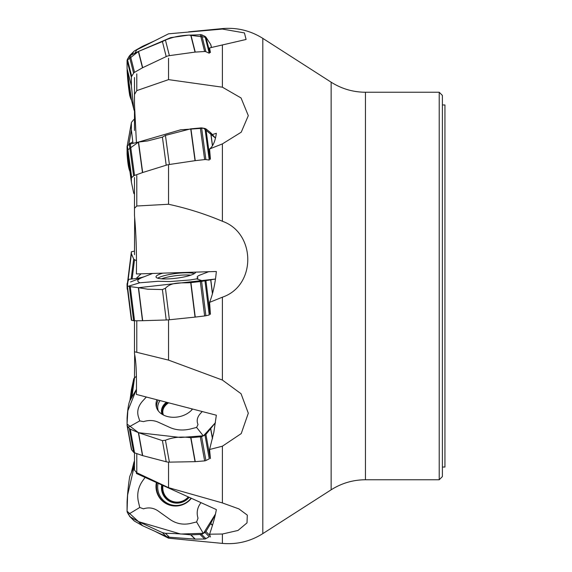 <?xml version="1.0" encoding="UTF-8"?>
<svg xmlns="http://www.w3.org/2000/svg" width="572" height="572" viewBox="0 0 572 572"><rect width="100%" height="100%" fill="white"/><g stroke="black" fill="none" stroke-linecap="round" stroke-linejoin="round"><path stroke-width="0.86" d="M134.649 217.489L134.477 254.683M134.477 110.982L134.477 130.466M134.649 354.511L134.477 377.885M136.415 142.478L134.477 104.161L134.477 77.542M134.477 208.272L136.787 206.013L168.54 204.261C187.051 208.258 205.005 213.921 222.394 221.264C255.941 233.011 256.535 285.635 222.394 297.19L209.581 302.359C213.02 293.536 215.279 283.247 216.345 271.486L136.415 273.959C136.722 252.745 136.072 233.254 134.477 215.487L134.477 177.535M134.477 351.751L168.54 360.117L222.394 380.058L241.055 393.722L248.305 413.206L241.234 433.583L222.394 446.203L209.581 449.499L213.857 432.203L216.345 415.208L136.415 394.437C136.722 374.131 136.072 360.567 134.477 353.739L134.477 320.77M134.477 452.802L134.477 470.12L136.787 472.729L168.54 487.666L222.394 502.931L238.932 508.908L247.304 515.129L247.004 522.901L237.988 530.458L222.394 534.026L209.581 534.184C213.02 524.202 215.279 515.994 216.345 509.573L136.415 473.494L136.451 472.343M134.863 53.182L136.787 49.836L168.54 33.819L222.394 29.065L244.437 32.919L246.089 39.468L209.581 47.926L210.41 52.517M134.477 94.48L136.787 90.612L136.787 73.881M136.787 206.013L136.787 175.568M136.787 351.973L136.787 320.756M136.787 472.729L136.787 453.596M154.583 531.145L168.54 538.181L168.54 537.122M136.787 90.612L168.54 79.63L168.54 58.23M168.54 204.261L168.54 165.387M168.54 360.117L168.54 319.841M168.54 487.666L168.54 462.119M168.54 538.181L188.674 540.154M209.581 534.184L210.41 536.951M168.54 79.63L222.394 87.194L241.055 97.962L248.305 115.644L241.234 132.196L222.394 143.894L209.581 148.977L210.41 159.173M209.581 302.359L210.41 314.271M209.581 449.499L210.41 458.572M442.392 286L442.392 476.576L439.217 479.758L439.217 92.242L442.392 95.424L442.392 286M442.392 104.955L444.937 104.955L444.937 467.045L442.392 467.045M209.581 148.977C213.02 146.325 215.279 141.098 216.345 133.312L212.326 134.556M209.252 53.225L205.899 51.723A2.545 2.209 165.8 0 0 204.633 51.501L195.245 52.088A2.545 2.209 165.8 0 0 195.031 52.109L169.383 55.641A9.538 8.28 165.8 0 0 166.209 56.585L142.678 67.689A2.545 2.209 165.8 0 0 142.478 67.796L134.542 72.344A2.545 2.209 165.8 0 0 133.619 73.209L131.696 76.276A2.545 2.209 165.8 0 0 131.36 77.413L131.388 85.678A2.545 2.209 165.8 0 0 131.396 85.871L133.676 108.337A9.538 8.28 165.8 0 0 133.862 109.374A9.538 8.28 165.8 0 0 134.534 111.082L135.006 111.948M210.603 44.294L205.913 37.159L209.824 52.603M209.116 52.696L204.976 36.343L201.601 34.763L205.899 51.723M166.209 56.585L162.405 41.563L165.444 40.076C172.866 36.937 181.288 35.271 190.719 35.085L201.601 34.763M162.405 41.563L138.345 51.48L130.28 55.52L134.542 72.344M133.619 73.209L129.351 56.328L127.399 59.309L131.696 76.276M131.388 85.678L127.077 68.669L127.063 60.446L127.084 68.847L129.737 92.771L127.084 68.847L131.396 85.871M204.976 36.343L205.913 37.159M129.351 56.328L130.28 55.52M131.36 77.413L127.063 60.446L127.399 59.309M129.98 94.044L133.676 108.337M154.583 40.855L142.678 46.246A2.545 2.502 45.2 0 0 142.478 46.346L134.542 50.851A2.545 2.502 45.2 0 0 133.619 51.759L131.932 54.676M133.619 51.759L129.351 55.999L127.399 59.345M131.045 98.27L130.723 98.591L129.737 95.538C128.507 88.102 127.627 79.665 127.084 70.22L127.17 69.913M130.723 98.591L131.61 100.479L127.191 70.12M129.351 55.999L127.592 59.009M134.477 119.198A2.545 1.845 10.2 0 0 133.619 119.784L131.696 122.086A2.545 1.845 10.2 0 0 131.381 122.744A2.545 1.845 10.2 0 0 131.36 122.994L131.388 129.908A2.545 1.845 10.2 0 0 131.396 130.073L132.976 143.307M127.063 146.775L127.084 154.018C127.627 162.348 128.507 168.025 129.737 171.057L129.815 170.592M127.363 152.474L127.084 154.018L129.737 171.057M134.477 251.23A2.545 0.479 7.1 0 0 133.619 251.294L131.696 251.701A2.545 0.479 7.1 0 0 131.36 251.894A2.545 0.479 7.1 0 0 131.36 251.909L131.388 253.718A2.545 0.479 7.1 0 0 131.396 253.761L133.676 258.966A9.538 1.809 7.1 0 0 134.534 259.674L136.508 260.725M127.063 286.257L127.299 289.475M131.388 389.825A2.545 1.065 7.7 0 1 131.396 389.797A2.545 1.065 7.7 0 1 131.396 389.761L133.676 379.093A9.538 3.997 7.7 0 1 134.534 377.835L136.422 376.326M127.399 426.133L127.063 425.225L127.177 425.897M131.61 471.521L133.862 462.626A9.538 8.28 14.2 0 1 134.477 461.018M127.592 512.991L127.063 511.554L127.592 512.984M208.966 536.851L205.899 538.66A2.545 2.502 134.8 0 1 204.633 539.01L195.245 539.124A2.545 2.502 134.8 0 1 195.031 539.117L169.383 537.222A9.538 9.395 134.8 0 1 166.209 536.414L142.678 525.754A2.545 2.502 134.8 0 1 142.478 525.654L134.542 521.149A2.545 2.502 134.8 0 1 134.02 520.756L129.751 516.516M166.209 536.414L162.405 532.639L138.553 521.657L180.645 534.026L203.496 533.297L215.472 514.056L210.775 523.444L205.913 531.524L209.924 535.506M209.252 536.679L204.976 532.439L201.601 534.391L205.899 538.66M162.405 532.639L165.444 533.311C172.866 533.383 181.288 533.89 190.719 534.841L201.601 534.391M145.095 477.413L142.557 480.945C138.331 487.051 136.894 493.729 138.238 500.972L139.747 507.478L128.378 514.342L130.28 516.924L138.553 521.657L142.678 525.754M128.378 514.342L127.063 511.397L127.084 501.78C127.627 492.335 128.507 483.898 129.737 476.462L134.477 465.265L127.613 494.959L127.063 511.168L138.553 521.657M204.976 532.439L205.913 531.524M129.351 516.001L134.542 521.149M139.747 507.478L143.5 508.83C148.634 507.171 153.432 507.829 157.879 510.796L170.113 519.533C176.162 523.666 182.818 525.003 190.083 523.552L196.611 521.943L198.019 518.168C196.439 513.055 197.168 508.251 200.2 503.76L201.001 502.645M156.385 482.511A19.999 19.698 -45.2 0 0 191.363 498.298M188.295 496.911A14.622 14.4 134.8 0 1 162.977 485.485M209.252 458.83L205.899 460.531A2.545 1.845 169.8 0 1 204.633 460.889L195.245 461.654A2.545 1.845 169.8 0 1 195.031 461.661L169.383 462.133A9.538 6.921 169.8 0 1 166.209 461.768L142.678 455.627A2.545 1.845 169.8 0 1 142.478 455.562L134.542 452.824A2.545 1.845 169.8 0 1 133.619 452.216L131.696 449.914A2.545 1.845 169.8 0 1 131.381 449.256L127.084 425.389L127.084 417.982C127.627 409.652 128.507 403.975 129.737 400.943L136.494 389.253L127.828 410.76L127.063 424.067L138.553 432.697L130.28 429.157L134.542 452.824M166.209 461.768L162.405 440.626L138.553 432.697L180.645 437.494L203.496 435.771L215.472 422.644L205.913 434.42L210.174 458.079M209.209 458.594L204.976 435.092L201.601 436.672L205.899 460.531M162.405 440.626L165.444 440.233C172.866 437.208 181.288 436.372 190.719 437.716L201.601 436.672M133.619 452.216L129.351 428.478L127.399 426.047L131.696 449.914M204.976 435.092L205.913 434.42M129.351 428.478L130.28 429.157M127.063 425.139L127.399 426.047M146.325 397.011L142.557 401.144C138.331 405.956 136.894 410.982 138.238 416.216L139.747 420.899L143.5 421.628C148.634 420.034 153.432 420.163 157.879 422.029L170.113 427.577C176.162 430.18 182.818 430.68 190.083 429.086L196.611 427.427L198.019 424.546C196.439 420.892 197.168 417.295 200.2 413.763L202.231 411.54M156.907 399.764A19.999 14.514 -10.2 0 0 156.399 407.157A19.999 14.514 -10.2 0 0 158.637 411.311A19.999 14.514 -10.2 0 0 170.67 417.124A19.999 14.514 -10.2 0 0 185.736 414.421A19.999 14.514 -10.2 0 0 192.571 409.03M191.784 408.823A14.622 10.611 169.8 0 1 191.792 409.931M163.449 415.036A14.622 10.611 169.8 0 1 162.906 413.277A14.622 10.611 169.8 0 1 168.661 402.817M209.252 314.972L205.899 315.744A2.545 0.479 172.9 0 1 204.633 315.958L195.245 317.088A2.545 0.479 172.9 0 1 195.031 317.11L169.383 319.762A9.538 1.809 172.9 0 1 166.209 319.984L142.678 320.699A2.545 0.479 172.9 0 1 142.478 320.706L134.542 320.77A2.545 0.479 172.9 0 1 133.619 320.706L131.696 320.299A2.545 0.479 172.9 0 1 131.36 320.106A2.545 0.479 172.9 0 1 131.36 320.091L127.063 285.743L127.084 283.776L128.786 279.286C135.042 278.821 139.997 278.021 143.622 276.891L130.516 281.982M166.209 319.984L162.405 289.554L147.69 289.203L138.553 287.702L215.472 279.036L205.913 280.623L210.124 314.3M209.18 314.4L204.976 280.795L201.601 281.395L205.899 315.744M162.405 289.554L165.444 288.245C171.843 281.345 182.304 283.347 190.719 282.639L201.601 281.395M133.619 320.706L129.351 286.529L138.553 287.702L142.678 320.699M129.351 286.529L127.399 285.95L131.696 320.299M136.286 278.428L141.055 273.816M204.976 280.795L205.913 280.623M127.063 285.743L131.36 320.106M152.595 273.459L142.557 277.37C138.331 279.036 136.894 280.495 138.238 281.724L139.747 282.797L157.879 281.302L170.113 281.546L190.083 279.965L196.611 278.893L198.019 277.999C196.439 277.198 197.168 276.19 200.2 274.968L209.116 271.543M162.827 273.144A19.999 3.789 -7.1 0 0 156.006 276.984A19.999 3.789 -7.1 0 0 158.637 278.428A19.999 3.789 -7.1 0 0 170.67 278.764A19.999 3.789 -7.1 0 0 185.736 276.569A19.999 3.789 -7.1 0 0 195.681 272.129M209.252 160.038L205.899 159.595A2.545 1.065 172.3 0 0 204.633 159.588L195.245 160.646A2.545 1.065 172.3 0 0 195.031 160.675L169.383 164.5A9.538 3.997 172.3 0 0 166.209 165.215L142.678 172.522A2.545 1.065 172.3 0 0 142.478 172.594L134.542 175.447A2.545 1.065 172.3 0 0 133.619 175.94L131.696 177.577A2.545 1.065 172.3 0 0 131.36 178.157L131.388 182.146A2.545 1.065 172.3 0 0 131.396 182.203A2.545 1.065 172.3 0 0 131.396 182.239L133.676 192.907A9.538 3.997 172.3 0 0 134.477 194.115M166.209 165.215L162.405 137.123L147.69 140.926L138.553 142.056L180.645 129.808L203.496 128.207L215.472 138.088L210.775 132.797L205.913 128.886L210.024 159.23M209.159 159.359L204.976 128.485L201.601 127.878L205.899 159.595M162.405 137.123L165.444 135.4L190.719 128.85L201.601 127.878M133.619 175.94L129.351 144.387L130.28 144.001L138.553 142.056L142.678 172.522M129.351 144.387L127.399 145.867L131.696 177.577M131.36 178.157L127.063 146.439L127.077 150.343L131.396 182.203M204.976 128.485L205.913 128.886M127.063 146.439L127.399 145.867M127.063 60.346L138.553 51.394L170.692 37.63L188.796 35.099L205.984 37.273M206.106 37.459L210.496 44.13M130.008 94.18L129.765 92.964M127.349 152.352L127.063 146.911M128.864 144.13L132.804 141.82M127.07 507.557L127.063 510.846M131.388 182.146L127.077 150.343L138.553 142.056M222.394 29.065L222.394 28.6L188.674 31.846M182.325 539.539L222.394 543.4L222.394 534.026M222.394 87.194L222.394 44.888M222.394 221.264L222.394 143.894M222.394 380.058L222.394 297.19M222.394 502.931L222.394 446.203M262.805 38.367L331.145 82.189L331.145 489.811L262.805 533.633L262.805 38.367C250.422 30.588 236.958 27.334 222.394 28.6M439.217 479.758L365.458 479.758L365.458 92.242L439.217 92.242M210.775 44.566L211.511 47.483M211.454 47.497L210.66 44.38M204.633 51.501L200.336 34.542M190.941 35.078L195.245 52.088M195.031 52.109L190.719 35.085M165.444 40.076L169.383 55.641M138.553 51.394L142.678 67.689M142.478 67.796L138.345 51.48M129.737 95.538L130.23 95.045M131.36 122.994L127.206 146.06M128.693 144.866L131.388 129.908M131.396 130.073L128.743 144.83M131.36 251.909L127.113 285.836L131.36 251.894M127.077 288.159L127.22 287.022M127.356 285.936L131.388 253.718M131.396 253.761L127.37 285.943M127.227 287.087L127.084 288.224M131.16 279.115L133.676 258.966M134.534 259.674L132.111 279.007M131.396 389.761L129.93 400.614L131.396 389.797M131.002 398.848L133.676 379.093M134.534 377.835L131.889 397.368M134.477 461.132L132.139 470.37M210.775 523.444L212.512 525.175M212.441 525.403L210.66 523.637M204.633 539.01L200.336 534.748M190.941 534.849L195.245 539.124M195.031 539.117L190.719 534.841M165.444 533.311L169.383 537.222M142.478 525.654L138.345 521.55M203.303 533.404L196.611 521.943M188.746 497.118A15.101 14.879 134.8 0 1 162.527 485.278M189.175 497.311A15.794 15.558 134.8 0 1 161.704 484.913M191.098 498.176A18.869 18.583 134.8 0 1 158.087 483.276M168.754 504.811A19.798 19.498 134.8 0 1 156.957 482.768M189.153 497.304A15.616 15.387 134.8 0 1 161.99 485.042M210.775 428.757L212.512 438.438M212.441 438.76L210.66 428.886M204.633 460.889L200.336 437.022M190.941 437.723L195.245 461.654M195.031 461.661L190.719 437.716M165.444 440.233L169.383 462.133M138.553 432.697L142.678 455.627M142.478 455.562L138.345 432.611M203.303 435.864L196.611 427.427M139.747 420.899L128.378 427.263M162.791 414.686A15.101 10.961 169.8 0 1 168.168 402.688M192.271 408.951A15.101 10.961 169.8 0 1 192.285 409.373M162.083 414.264A15.794 11.461 169.8 0 1 166.438 402.238M158.33 410.925A18.869 13.692 169.8 0 1 160.046 400.579M156.721 408.093A19.798 14.372 169.8 0 1 158.244 400.107M162.176 414.321A15.616 11.333 169.8 0 1 167.31 402.466M210.775 279.544L212.512 293.486M212.441 293.758L210.66 279.558M204.633 315.958L200.336 281.61M190.941 282.639L195.245 317.088M195.031 317.11L190.719 282.639M165.444 288.245L169.383 319.762M142.478 320.706L138.345 287.666M130.28 286.715L134.542 320.77M203.303 281.081L196.611 278.893M139.747 282.797L128.378 286.229M161.547 278.821A18.869 3.575 172.9 0 1 190.762 275.168M157.693 278.185A19.798 3.747 172.9 0 1 175.718 273.516A19.798 3.747 172.9 0 1 194.337 273.602M210.775 132.797L212.512 145.667M212.434 145.788L210.66 132.69M204.633 159.588L200.336 127.878M190.941 128.843L195.245 160.646M195.031 160.675L190.719 128.85M165.444 135.4L169.383 164.5M142.478 172.594L138.345 142.085M130.28 144.001L134.542 175.447M131.388 182.175L127.084 150.415M262.805 533.633C250.429 541.412 236.958 544.666 222.394 543.4M331.145 489.811C341.62 483.183 353.06 479.829 365.458 479.758M331.145 82.189C341.62 88.817 353.06 92.171 365.458 92.242M129.966 94.008L133.862 109.374M129.751 55.484L134.02 51.244M127.177 146.103L131.381 122.744"/></g></svg>
